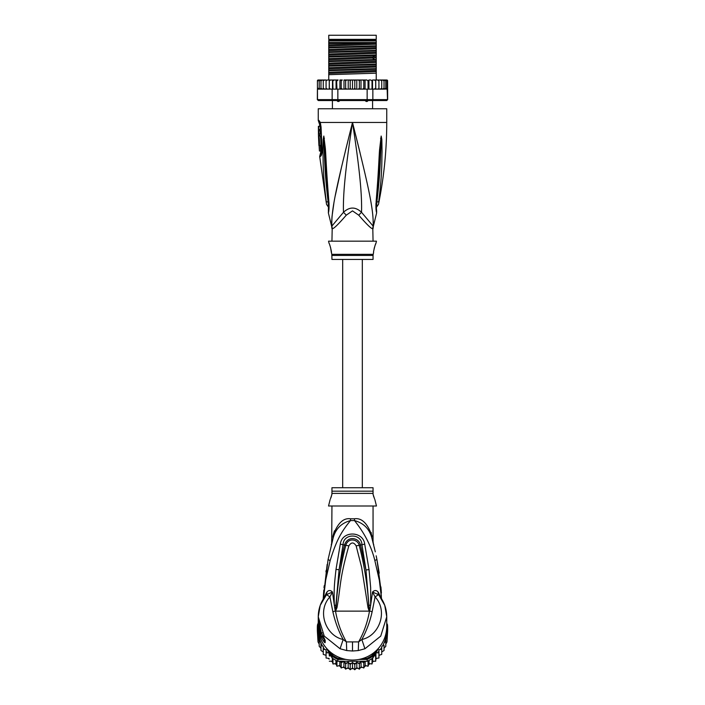 <?xml version="1.0" encoding="UTF-8"?>
<svg xmlns="http://www.w3.org/2000/svg" width="705" height="705" viewBox="0 0 705 705"><rect width="100%" height="100%" fill="white"/><g stroke="black" fill="none" stroke-linecap="round" stroke-linejoin="round"><path stroke-width="1.06" d="M328.759 35.25L376.241 35.25L376.241 39.357L328.759 39.357L328.759 35.25M340.365 100.216L338.823 101.458L337.783 101.458L336.488 100.216M368.512 100.216L367.217 101.458L366.177 101.458L364.635 100.216M338.823 101.458L337.783 101.458M367.217 101.458L366.177 101.458M373.051 241.172L372.813 228.658A9.13 9.033 -90 0 1 373.112 226.34C373.958 210.037 368.125 185.027 352.5 122.459C336.875 185.036 331.042 210.019 331.888 226.34A9.13 9.033 -90 0 1 332.187 228.658L331.949 241.172M372.813 228.658C371.702 229.213 367.014 224.728 358.757 215.201L352.5 210.874L346.27 215.166M332.09 227.354A9.13 9.033 90 0 1 332.187 228.658C333.324 229.187 338.012 224.692 346.243 215.201A9.13 2.053 -133.7 0 0 343.467 212.302L331.658 226.34L328.363 212.875L328.495 209.473M318.255 120.44L318.942 120.44A4.565 4.477 89.9 0 0 319.841 123.181L319.171 123.181L318.255 120.44L318.255 108.764L386.745 108.764L386.745 122.459C386.737 150.033 383.978 177.334 378.47 204.353L376.364 207.411M318.942 120.44L320.308 122.459L321.066 127.059L322.035 149.777C322.053 153.699 321.498 155.92 320.378 156.448L319.673 156.448L326.53 204.353L328.636 207.411M320.07 123.331L319.841 123.181A2.282 2.238 90 0 1 320.29 124.538L320.449 124.662M331.782 225.23L331.702 221.793M331.702 221.705L332.011 216.55M332.011 216.541L333.826 203.586M335.36 195.303L341.81 165.878M345.291 151.408L350.332 131.095M325.269 193.937L325.543 196.254M328.68 202.361L328.133 201.991C328.495 206.68 328.592 210.557 328.133 201.991A4.565 1.225 -8.9 0 1 326.256 201.48C326.644 205.217 326.644 205.217 326.256 201.48C322.352 169.773 323.392 159.991 322.952 151.787L323.154 139.555L323.815 136.056L325.331 148.253C326.027 156.21 326.018 166.239 328.882 201.709L329.015 203.11C329.164 207.966 328.944 211.218 328.363 212.875C328.891 211.756 329.103 208.504 329.015 203.11A4.565 1.013 173.7 0 1 328.486 202.705L328.389 210.76M328.133 201.991C324.379 169.984 324.899 160.202 324.265 151.963L323.815 136.294A4.565 3.172 139.5 0 1 323.877 136.1M323.154 139.555A4.565 0.784 3 0 0 323.815 139.74L323.806 136.259A4.565 3.772 109.1 0 1 323.815 136.056M324.423 138.224A4.565 0.573 172.4 0 0 324.009 138.383L328.486 202.705M328.882 201.709A4.565 1.005 173.9 0 1 328.336 201.313M355.787 135.563L360.079 152.888M373.298 221.811L373.227 225.018M376.611 210.76L376.699 211.236C376.646 211.5 376.056 205.411 376.514 202.705L376.514 202.705A4.565 1.013 6.3 0 1 375.985 203.11C375.818 207.763 376.029 210.998 376.629 212.822L376.118 201.709C378.832 168.521 378.902 157.761 379.581 149.627L381.185 136.056L381.846 139.555L382.048 151.928C381.634 160.396 382.559 170.83 378.744 201.48C378.356 205.199 378.356 205.199 378.744 201.48A4.565 1.234 -171.1 0 1 376.867 201.991C376.505 206.644 376.408 210.522 376.867 201.991C380.524 171.051 380.101 160.599 380.735 152.104L381.185 139.74A4.565 0.784 177 0 0 381.846 139.555M376.118 201.709A4.565 1.005 6.1 0 0 376.664 201.313L381.193 136.259A4.565 3.772 70.9 0 0 381.185 136.056M380.577 138.224A4.565 0.573 7.6 0 1 380.991 138.383L381.185 136.294A4.565 3.172 40.5 0 0 381.123 136.1M373.051 228.658L373.342 226.34L361.533 212.302C362.053 194.457 359.709 169.597 352.5 122.459C345.291 169.614 342.947 194.448 343.467 212.302C349.53 206.662 355.558 206.662 361.533 212.302A9.13 2.053 -46.3 0 0 358.757 215.201L358.73 215.166M331.949 255.43L373.051 255.43L373.051 259.44L331.949 259.44L331.817 254.329L373.183 254.329L373.615 252.584C372.989 252.954 375.492 243.155 375.897 243.454L376.47 241.172L328.53 241.172L329.103 243.454C329.702 243.604 332.037 253.386 331.385 252.584L330.539 247.358M375.897 243.454L375.43 244.564M375.104 245.402L374.769 246.38M374.434 247.473L374.144 248.592M330.204 246.292L329.684 244.855M321.612 152.024L320.713 152.236L319.673 156.448M318.871 129.403L320.273 129.403L320.229 126.336L318.387 126.336L318.457 135.245L318.44 133.871L318.977 133.871L318.898 130.769L318.369 130.769L318.836 126.336M319.735 130.769L319.797 129.403M318.977 133.871L320.37 133.871L320.29 130.769L318.898 130.769M318.484 135.245L319.858 135.245L319.814 133.871M319.964 135.924L318.589 135.924C319.418 135.668 319.885 145.794 319.021 145.521L320.396 145.521C321.304 145.803 320.828 135.624 319.964 135.924L319.823 135.245M320.625 150.993L319.427 150.993L319.083 145.521M318.81 140.039L318.783 139.537M319.321 135.924L318.475 135.924L318.907 145.521M321.33 153.408L320.361 153.628M328.759 43.551L328.759 40.96L376.241 40.96L376.241 45.781L328.759 47.306L328.759 43.551L376.241 42.556M328.759 42.556L375.553 42.556M386.745 80L387.583 80.546A0.916 0.916 90 0 0 386.745 80L384.243 80L385.794 80.908L385.794 80.026L385.794 89.103L385.794 88.213L384.243 89.13L384.031 88.213L382.559 89.13L381.731 89.13L381.731 88.213L380.374 89.13L378.929 89.13L378.929 88.213L378.232 89.033M387.653 99.625L372.857 99.625L372.857 89.13L387.151 88.874L387.503 99.625L386.745 100.542L387.653 99.625L387.583 80.908L386.983 80.167L386.983 88.953L386.983 88.213L385.794 89.103M318.255 80A0.916 0.916 90 0 0 317.417 80.546L320.757 80L318.255 80M330.76 89.13L329.297 89.13L332.143 89.13L332.143 99.625L317.497 99.625L317.417 80.908L319.101 80.044M387.503 99.625L386.613 100.542L318.387 100.542L317.347 99.625L317.417 89.13M317.497 99.625L318.387 100.542L317.347 99.625M366.944 100.542L367.146 99.625L337.854 99.625L337.854 89.13L362.705 89.13L363.798 88.213L364.3 89.13L367.146 89.13L367.146 99.625L372.857 99.625L372.169 100.542M338.056 100.542L337.854 99.625L332.143 99.625L332.83 100.542M332.143 89.13L337.854 89.13M367.146 89.13L372.857 89.13M317.497 89.13L329.015 89.13L317.849 88.874M326.582 80.167L326.071 80L326.071 80.908L327.314 80L330.566 80L329.323 80.908L329.297 80L329.323 88.213L330.566 89.13L329.323 88.213L329.015 89.13M318.017 80.167L318.017 80.908M356.792 80L356.792 89.13L355.584 89.13L354.8 88.213L354.8 80.908L353.901 80L366.882 80L368.054 80.908L368.935 80L368.935 89.13M366.882 80L365.084 80L365.084 89.13M368.054 89.13L368.054 80.908M370.821 80L368.935 80L370.821 80L372.029 80.908L372.513 80L372.513 89.13M372.029 89.13L372.029 80.908M372.513 80L374.434 80L375.677 80.908L375.747 80L375.747 89.13M374.24 89.13L375.677 88.213L375.677 80.908M375.677 88.213L375.703 89.13L375.677 88.213L375.703 89.13L374.434 89.13M375.747 80L377.686 80L378.929 80.908L378.929 80L378.929 89.13L375.985 89.13M378.929 88.213L378.929 80.908M377.686 80L380.374 80L381.731 80.908L381.731 80L381.731 89.13L380.374 89.13M380.418 89.13L381.731 88.213L381.731 80.908M380.374 80L382.559 80L384.031 80.908L384.031 80L384.031 89.13L382.559 89.13M384.031 88.213L384.031 80.908M382.559 80L384.243 80M385.794 88.213L385.794 80.908M385.794 80.026L386.983 80.908L386.983 80.167M386.983 88.213L386.983 80.908M354.8 88.213L353.901 89.13L352.5 89.13L352.5 80L349.416 80L350.2 80.908L351.099 80L344.992 80L346.649 80L345.644 80.908L344.992 80L343.987 80L343.987 89.13M341.202 80.908L342.295 80L340.7 80L341.202 80.908L341.202 88.213L340.612 89.13M336.946 80.908L338.118 80L336.602 80L336.946 89.13M332.971 80.908L334.179 80L332.778 80L332.971 89.13M323.269 80.908L324.626 80L323.269 80L323.269 88.213L324.626 89.13L323.269 88.213L323.269 89.13L323.269 80L320.969 80L322.441 80L320.969 80.908L320.969 80L319.206 80.908L319.206 80.026L319.206 89.103L318.017 88.213M354.8 80.908L355.584 80L360.008 80L359.356 80.908L358.351 80M362.705 80L363.798 80.908L364.3 80L361.013 80L361.013 89.13M374.434 80L375.703 80L374.434 80M330.354 80.009L329.834 80.167M321.004 80.696L320.969 89.13L320.969 80M381.652 80L380.418 80M349.416 80L348.208 80L348.208 89.13L344.119 89.13M352.5 89.13L351.099 89.13L350.2 88.213L349.416 89.13L348.208 89.13M350.2 88.213L350.2 80.908M353.901 80L352.5 80L353.901 80M356.792 89.13L358.351 89.13L359.356 88.213L359.356 80.908M360.881 89.13L360.008 89.13L359.356 88.213M361.383 89.13L364.388 89.13M363.798 88.213L363.798 80.908M343.617 89.13L340.7 89.13M360.008 89.13L358.351 89.13M355.584 89.13L353.901 89.13M351.099 89.13L349.416 89.13M387.151 88.874L384.243 89.13M342.295 80L339.916 80L339.916 89.13M342.295 89.13L341.202 88.213M326.071 80.908L326.071 88.213L327.314 89.13L326.071 88.213L326.071 89.13L326.071 80L324.626 80M338.118 80L330.566 80M336.065 89.13L336.065 80L334.179 80M348.208 80L346.649 80M386.322 89.13L387.01 88.971M346.649 89.13L345.644 88.213L345.644 80.908M345.644 88.213L344.992 89.13M332.487 80L332.487 89.13M329.253 80L329.253 89.13M322.441 89.13L320.969 88.213M320.757 89.13L319.206 88.213L319.206 89.103M319.206 88.213L319.206 80.908M376.241 46.363L376.241 47.632L328.759 49.465L328.759 47.887L376.241 46.363L376.241 45.781M376.241 47.632L376.241 50.346L328.759 51.87L328.759 49.465M376.241 50.927L376.241 52.196L328.759 54.029L328.759 52.452L376.241 50.927L376.241 50.346M376.241 52.196L376.241 54.911L328.759 56.435L328.759 54.029M376.241 55.492L376.241 59.476L328.759 61L328.759 57.017L374.663 55.572L376.241 55.492L376.241 54.911M328.759 66.147L376.241 64.622L376.241 68.605L328.759 70.13L328.759 61.582L376.241 60.057L376.241 59.476M376.241 60.057L376.241 64.04L328.759 65.565M376.241 64.622L376.241 64.04M376.241 69.187L376.241 73.179L328.759 74.695L328.759 70.711L376.241 69.187L376.241 68.605M376.241 80L376.241 73.179M328.759 47.887L328.759 47.306M328.759 52.452L328.759 51.87M328.759 61.582L328.759 61M328.759 70.711L328.759 70.13M328.759 57.017L328.759 56.435M328.759 80L328.759 74.695M376.241 43.067L328.759 44.891M376.241 56.761L328.759 58.594M376.241 44.203L328.759 46.037M376.241 48.768L328.759 50.601M376.241 53.333L328.759 55.166M376.241 57.898L328.759 59.731M376.241 62.463L328.759 64.296M376.241 67.028L328.759 68.861M376.241 71.593L328.759 73.426M376.241 61.326L328.759 63.159M376.241 65.891L328.759 67.724M376.241 70.456L328.759 72.289M328.759 40.388L376.241 40.388M362.317 487.728L362.317 259.44M342.683 259.44L342.683 487.728M319.206 638.58L319.206 641.083L318.017 634.297L318.017 641.947L317.417 632.059A35.153 34.624 -0 0 1 317.347 629.794L317.347 627.97A35.153 34.624 180 0 1 317.497 624.727L318.387 624.841M317.417 632.059A35.153 34.624 -0 0 0 317.497 633.037L320.317 637.849M318.607 631.151L317.497 631.213L317.497 633.037M319.171 634.068L317.497 631.213A35.153 34.624 180 0 1 317.347 627.97M386.613 624.841L387.503 624.727A35.153 34.624 180 0 1 387.653 627.97L387.653 629.794A35.153 34.624 -0 0 1 387.583 632.059A35.153 34.624 -0 0 1 387.503 633.037L387.503 631.213L386.393 631.151M387.653 627.97A35.153 34.624 180 0 1 387.503 631.213L385.829 634.068M386.737 627.071A34.245 33.725 180 0 1 386.613 630.781M318.387 630.781A34.245 33.725 180 0 1 318.263 627.071M341.881 658.391L338.056 658.391L337.854 659.448A35.153 34.624 180 0 1 332.143 656.196L332.83 655.421L331.306 652.812M338.056 658.391A34.245 33.725 180 0 1 332.83 655.421M373.694 652.812L372.169 655.421L372.857 656.196A35.153 34.624 180 0 1 367.146 659.448L366.944 658.391L363.119 658.391M326.274 648.01L332.143 658.021A35.153 34.624 0 0 0 332.971 658.585A35.153 34.624 0 0 0 336.946 660.849A35.153 34.624 -0 0 0 337.854 661.272L367.146 661.272L367.146 659.448L358.951 659.448M346.049 659.448L337.854 659.448L337.854 661.272M372.169 655.421A34.245 33.725 180 0 1 366.944 658.391M375.976 650.882L372.857 656.196L372.857 658.021L378.726 648.01M386.745 623.432L387.503 624.727M332.143 658.021L332.143 656.196L329.024 650.882M317.497 624.727L318.255 623.432A34.245 33.725 180 0 1 318.255 622.973L318.255 626.322A34.245 33.725 -0 0 0 352.5 660.047A34.245 33.725 -0 0 0 386.745 626.322L386.745 616.778L384.745 605.339L379.07 595.373L378.55 592.72L381.07 598.034M367.146 661.272A35.153 34.624 -0 0 0 368.054 660.849A35.153 34.624 -0 0 0 372.029 658.585A35.153 34.624 -0 0 0 372.857 658.021M384.683 637.849L387.503 633.037M330.804 655.747L329.323 655.985L329.094 652.848L326.071 652.786L326.071 649.772L323.269 649.19L323.269 646.414L320.969 645.269L320.969 642.951L320.969 650.512L323.269 651.966M364.476 661.272L363.798 662.735L361.066 661.281L359.356 663.907L356.818 662.118L354.8 664.507L352.5 662.392L350.2 664.507L348.182 662.118L345.644 663.907L343.934 661.281L341.202 662.735L340.524 661.272M380.374 649.393A34.245 33.725 180 0 0 381.731 647.357L381.731 651.966L384.031 650.503L384.031 645.269L382.559 645.947L381.731 646.414L381.731 649.19L378.929 649.772L378.929 652.786L375.906 652.848L375.677 655.985L374.196 655.747M384.031 645.269L384.031 648.203L385.794 646.318L385.794 641.083L384.031 642.951A34.245 33.725 180 0 1 382.559 645.947M387.151 633.68L386.983 636.712L385.794 638.58L385.794 641.083M385.794 638.58L385.794 644.123L386.983 641.938L387.583 632.059M386.745 622.709L386.983 623.837M386.983 641.947L386.983 636.712M386.983 634.297L386.983 639.788M318.052 623.784L318.255 622.718M318.017 623.194L318.017 623.837M318.017 634.297L317.849 633.68M318.017 641.938L319.206 644.123L319.206 646.318L319.206 641.083L320.757 642.449A34.245 33.725 180 0 1 318.678 635.046M322.441 645.947A34.245 33.725 180 0 1 320.969 642.951L320.757 642.449M329.094 652.848L329.323 655.985M329.323 661.22L332.346 661.211L332.971 663.978L332.971 658.585M332.346 658.162L332.346 661.211M332.98 663.995L335.95 663.581L336.946 666.243L336.946 660.849M335.95 660.338L335.95 663.581M336.946 666.243L339.836 665.467L341.202 667.97L341.202 662.735M339.836 661.272L339.836 665.467M341.211 667.987L343.934 666.833L345.644 669.142L345.644 663.907M343.934 661.281L343.934 666.833M345.644 669.142L348.182 667.661L350.2 669.732L350.2 664.507M348.182 662.118L348.182 667.661M350.218 669.75L352.5 667.943L352.5 662.392M352.5 667.943L354.8 669.732L354.8 664.507M354.782 669.75L356.818 667.661L359.374 669.16L361.066 666.833L363.789 667.987L365.164 665.467L368.054 666.251L369.05 663.581L372.037 663.987L372.654 661.211L375.686 661.228L375.906 658.399L378.929 658.012L378.929 652.786M356.818 662.118L356.818 667.661M361.066 661.281L361.066 666.833M359.356 669.142L359.356 663.907M365.164 661.272L365.164 665.467M363.789 667.987L363.798 662.735M369.05 660.338L369.05 663.581M368.054 666.243L368.054 660.849M372.654 658.162L372.654 661.211M372.02 663.995L372.029 658.585M375.906 652.848L375.906 658.399M375.677 661.22L375.677 655.985M377.616 652.724A34.245 33.725 180 0 0 378.929 651.235L378.929 655.315L381.731 654.425L381.731 649.19M319.206 646.326L320.969 648.203M326.071 655.315L323.269 654.425L323.269 649.19M329.094 658.399L326.071 658.021L326.071 652.786M318.819 624.85L318.625 624.85A34.245 33.725 180 0 1 318.255 619.907L318.255 620.62A34.245 33.725 -0 0 0 318.29 622.189L318.255 621.687M318.255 620.735L318.255 621.449A34.245 33.725 -0 0 0 318.272 622.348L318.272 621.634A34.245 33.725 180 0 1 318.255 620.735A34.245 33.725 180 0 1 318.255 620.673M318.255 621.925L318.731 626.63M318.625 624.85L318.625 626.63M318.255 619.907A34.245 33.725 180 0 1 318.263 619.334M320.185 629.935L319.806 629.935A34.245 33.725 180 0 1 318.995 626.877L318.995 627.706A34.245 33.725 180 0 1 318.731 626.357L318.731 627.071A34.245 33.725 0 0 0 318.995 628.419L318.995 629.257A34.245 33.725 0 0 0 319.806 632.306L320.264 633.663A34.245 33.725 0 0 0 321.55 636.721L319.806 630.94L320.555 630.94M319.806 629.935L319.806 630.94M374.549 498.867L373.051 494.249L373.051 487.728L331.949 487.728L331.949 494.24L330.442 498.884M323.075 636.21L323.075 636.721L321.55 636.721M323.956 637.822L322.582 636.13M330.936 497.66L331.403 496.302M331.72 495.201L331.949 493.385L373.051 493.385L373.051 494.24M373.35 495.483L373.853 497.06M369.314 610.768L368.926 607.446L369.138 611.006L368.019 607.684L368.926 607.446C367.728 586.498 364.485 565.789 359.206 545.309L356.148 545.873C353.716 542.022 351.284 542.022 348.852 545.873L345.794 545.309C348.217 537.228 357.858 539.29 359.206 545.309L360.484 545C359.03 537.686 347.644 535.307 344.516 545L339.079 569.737L343.071 544.586C343.423 533.191 361.577 533.191 361.929 544.586L365.965 569.957L360.484 545L364.705 544.128L369.041 569.622L365.965 569.957L369.402 610.874L369.464 609.446L369.984 609.569L369.349 611.129L335.65 611.129L336.074 607.419L335.448 611.024L335.007 609.552L335.536 609.428L339.079 569.737L336.003 569.393L340.295 544.128L345.794 545.309C340.515 565.78 337.281 586.481 336.074 607.419L336.99 607.648L335.686 610.768M368.019 607.684L361.656 567.428L356.148 545.873M336.99 607.648C340.947 584.983 339.352 579.457 348.852 545.873M323.956 638.351L324.256 639.611L322.167 636.553L321.33 637.399A34.245 33.725 180 0 1 318.255 623.423M374.875 499.598L376.47 505.996L328.53 505.996L330.125 499.598M335.65 611.129L335.51 611.103C337.431 622.154 341.053 632.42 346.393 641.911L358.607 641.911C363.947 632.42 367.569 622.154 369.49 611.103L369.349 611.129M371.138 532.407L372.029 538.726C373.844 545.511 373.844 545.511 372.029 538.726L372.46 540.321M372.971 540.947L373.386 543.855M374.311 547.573L374.487 548.287M375.307 551.848L372.134 539.096M376.955 559.691L379.246 573.147M381.379 596.13L379.872 583.643M378.109 573.782L377.519 571.05M380.903 586.877L381.299 591.407M381.423 593.002L376.911 559.453L374.84 560.546C371.509 546.71 364.723 533.385 354.483 520.572C363.886 523.136 369.737 529.191 372.029 538.726L372.434 540.215M346.719 650.565L346.393 641.911L343.159 639.497L340.083 648.759L346.719 650.565L352.5 651.015L358.281 650.565L364.917 648.767L380.735 636.121L386.745 616.787C386.657 608.468 383.952 601.145 378.62 594.8M364.917 648.767L361.841 639.497C379.51 635.787 388.288 611.032 375.078 596.888L378.514 594.676L377.986 591.865C376.276 590.05 374.461 590.103 372.54 592.015L375.078 596.888L372.125 611.799C369.913 621.792 366.485 631.019 361.841 639.497L358.607 641.911L358.281 650.565M323.604 637.117L325.172 640.211A4.565 4.494 180 0 1 324.353 638.448L321.348 632.79L318.255 618.761A34.245 33.725 -0 0 0 321.33 632.737L323.357 636.686M324.247 638.351L324.247 639.893A4.565 4.494 0 0 0 325.172 642.599C324.829 643.127 323.551 641.391 321.33 637.399M323.983 592.517L325.252 582.832M331.949 505.996L331.676 543.599M373.051 541.361L373.051 505.996M372.117 536.302C373.298 542.674 373.298 542.674 372.117 536.302C367.728 523.551 361.85 517.708 354.474 518.783A9.13 0.872 90 0 0 354.483 520.572L350.517 520.572C339.581 533.72 335.465 543.625 330.143 560.625L325.728 579.924L323.339 599.699M372.522 540.541L372.769 541.449M372.786 541.528L373.06 542.577M334.426 530.821L332.954 535.932M378.514 594.676L372.54 592.015L369.984 609.569M335.571 610.821L332.875 611.799C335.236 622.163 338.664 631.398 343.159 639.497C325.498 635.787 316.712 611.032 329.922 596.888L326.486 594.676L332.46 592.015C330.539 590.103 328.724 590.05 327.014 591.865L326.486 594.676L320.246 605.348L318.255 616.787L324.221 636.06L340.083 648.759M332.875 611.799L329.922 596.888L332.46 592.015L334.355 605.348C333.747 588.851 334.47 583.52 336.003 569.393M335.007 609.552L334.355 605.348L335.668 605.225M327.014 591.865L326.486 594.676M327.164 564.423L323.19 599.188L323.815 590.041M324.009 587.829L324.212 585.723M325.948 571.852L326.168 570.38M332.892 539.025L328.081 559.523L330.143 560.625M350.526 518.783C343.15 517.717 337.272 523.551 332.883 536.302C331.702 542.674 331.702 542.674 332.883 536.302L332.971 538.726C335.263 529.191 341.114 523.136 350.517 520.572A9.13 0.872 -90 0 0 350.526 518.783L354.474 518.783M369.332 605.181L370.654 605.304L370.663 587.644L369.041 569.622M340.295 544.128C342.137 530.283 363.234 531.059 364.705 544.128M326.45 592.72L323.93 598.034M381.661 599.699L379.343 580.338L374.84 560.546M377.986 591.865L378.55 592.72M321.401 152.236A2.282 2.23 -90 0 1 321.057 153.628A4.565 4.468 -90 0 0 320.378 156.448M331.958 228.658L331.658 226.34M320.123 123.401L320.237 123.798A4.565 2.873 162.9 0 1 320.308 122.459L386.745 122.459M320.29 124.538L319.629 124.538L319.647 126.336M321.066 127.059L321.374 153.346M376.32 202.361L376.867 201.991M374.663 55.572L372.672 56.99L372.672 58.127L374.663 59.555M330.636 655.756A34.245 33.725 180 0 1 329.217 654.531M342.392 662.013A34.245 33.725 180 0 1 340.603 661.422M346.745 663.035A34.245 33.725 180 0 1 344.895 662.674M351.205 663.493A34.245 33.725 180 0 1 349.319 663.37M355.681 663.37A34.245 33.725 180 0 1 353.795 663.493M360.105 662.674A34.245 33.725 180 0 1 358.255 663.035M364.397 661.422A34.245 33.725 180 0 1 362.608 662.013M375.783 654.531A34.245 33.725 180 0 1 374.364 655.756M386.322 635.046A34.245 33.725 180 0 1 384.243 642.449M324.626 649.393A34.245 33.725 180 0 1 323.269 647.357M327.384 652.724A34.245 33.725 180 0 1 326.071 651.235M325.728 655.227A33.1 32.597 -0 0 0 326.071 655.685L325.719 655.227M328.336 658.338A33.1 32.597 -0 0 0 329.156 659.166L328.336 658.338M332.531 662.065L331.491 661.255A33.1 32.597 -0 0 0 332.531 662.057M335.034 663.749A33.1 32.597 -0 0 0 336.267 664.471L335.025 663.749M338.885 665.776A33.1 32.597 -0 0 0 340.295 666.357L338.876 665.776M344.533 667.705L342.974 667.283A33.1 32.597 -0 0 0 344.533 667.697M348.913 668.472L347.265 668.252A33.1 32.597 -0 0 0 348.904 668.463M351.672 668.648A33.1 32.597 -0 0 0 353.328 668.648L351.663 668.657M356.095 668.463A33.1 32.597 -0 0 0 357.726 668.252L356.087 668.472M360.466 667.697A33.1 32.597 -0 0 0 362.017 667.283L360.466 667.705M364.705 666.357A33.1 32.597 -0 0 0 366.115 665.776L364.705 666.366M369.975 663.749L368.733 664.48A33.1 32.597 -0 0 0 369.966 663.749M372.469 662.057A33.1 32.597 -0 0 0 373.5 661.255L372.469 662.065M375.844 659.166A33.1 32.597 -0 0 0 376.664 658.338L375.844 659.175M378.929 655.685A33.1 32.597 -0 0 0 379.272 655.227L378.929 655.685M323.022 636.121L321.55 636.121M331.949 491.173L373.051 491.173M372.125 611.799L369.429 610.821M352.5 642.017L352.5 651.015M321.33 632.737L322.167 632.843L321.33 632.737M325.172 640.211L325.172 642.599M330.698 39.357L330.698 40.273M374.302 39.357L374.302 40.273M332.407 108.764L332.407 100.542M372.592 108.764L372.592 100.542M319.171 123.181L319.629 124.538M320.237 123.798L320.696 127.05M373.342 226.34L376.637 212.875L376.505 209.473M376.514 202.705L376.664 201.313M373.051 255.43L373.183 254.329M331.817 254.329L331.385 252.584M320.713 152.236L320.281 145.521M373.253 543.317L373.43 544.004M376.17 555.813L376.911 559.453M373.333 543.643L373.773 544.93M318.255 618.761L318.255 616.787C318.343 608.468 321.048 601.145 326.38 594.8M331.227 544.93L332.971 538.726M331.755 543.282L331.976 542.453M332.681 539.783L332.822 539.281M323.19 599.188L328.081 559.523"/></g></svg>
